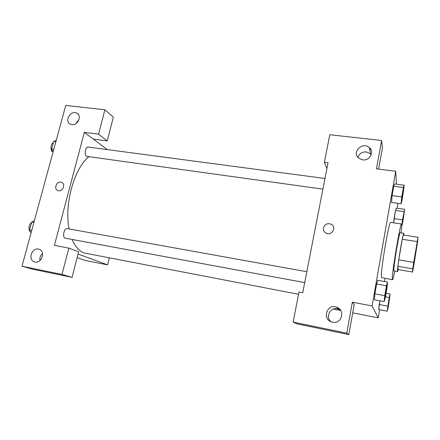 <?xml version="1.0" encoding="UTF-8"?>
<svg xmlns="http://www.w3.org/2000/svg" width="440" height="440" viewBox="0 0 440 440"><rect width="100%" height="100%" fill="white"/><g stroke="black" fill="none" stroke-linecap="round" stroke-linejoin="round"><path stroke-width="0.66" d="M412.962 268.736C412.968 266.915 417.406 239.894 417.549 240.812C417.951 240.317 413.199 269.506 412.973 268.912L412.962 268.736M413.435 267.564L417.681 241.423L418 237.27L413.727 262.372L412.759 268.84L412.594 272.063L413.435 267.564M417.175 241.621L402.27 239.289L398.761 259.881L413.727 262.372M412.759 268.84L397.898 266.321L398.189 269.599L412.594 272.063M397.898 266.321L398.761 259.881M402.27 239.289L403.233 234.993L418 237.27M403.816 235.081L403.788 233.288C403.288 233.882 402.188 239.08 400.483 248.881C398.519 260.348 397.029 271.981 397.535 271.678L398.228 269.605M397.535 271.678L393.827 270.82C393.575 269.5 394.977 258.649 396.764 248.281C398.475 238.502 399.608 233.316 400.164 232.733L403.788 233.288M394.801 271.205C393.641 276.793 392.865 279.648 392.475 279.774L392.348 279.488C391.286 276.557 400.384 221.799 401.555 224.01C401.885 224.252 401.715 227.205 401.043 232.87M392.475 279.774L381.519 277.579C379.924 274.571 389.037 220.121 390.742 222.393L401.555 224.01M377.85 280.313L376.613 284.02L374.886 293.87L374.44 299.789L384.175 301.604L385.303 297.677L386.969 288.019L387.547 282.046L386.441 285.786L384.736 295.686L384.175 301.604M387.734 306.136L379.17 304.513L379.814 300.784L378.741 309.551L387.222 311.168L388.163 307.637L390.137 294.118L389.208 297.512L387.222 311.168M401.77 196.895L392.101 195.575L393.74 186.236L392.101 195.575L391.479 202.428L401.038 203.753L401.907 201.251L404.234 185.207L403.387 187.512L401.77 196.895L401.038 203.753M404.234 185.207L394.708 183.964L393.74 186.236L394.713 183.948M396.462 184.19L395.72 171.237L372.103 305.949L378.213 317.84L379.616 309.711M384.5 281.507L385.028 278.46M397.183 208.274L397.683 205.381L397.562 203.269M404.635 209.336L396.325 208.142L395.494 210.424L393.663 222.827L394.07 218.614L402.495 219.857L401.852 225.615L402.606 223.174L404.635 209.336L402.495 219.857M378.615 169.103L382.421 147.978L381.596 140.492L376.47 168.839L395.72 171.237M369.694 149.149L370.937 149.71M371.234 154.616L370.464 153.769L366.355 151.91C362.104 151.767 359.293 153.604 357.918 157.416M362.632 159.874C369.54 161.035 374.594 151.993 369.452 147.703C362.802 141.091 351.285 152.246 358.65 158.147L362.632 159.874M326.876 168.696L324.39 162.338L329.786 134.739L381.596 140.492M372.103 305.949L352.358 302.181L354.2 304.601L348.799 334.565L296.879 323.834L293.134 322.113L299.019 292.012L302.736 292.721L328.026 162.789L324.39 162.338M333.355 309.056L340.692 310.497M352.715 312.846L378.213 317.84M340.329 309.964L337.425 308.743C330.336 307.01 325.292 316.75 330.776 321.624M332.58 322.223C341.682 324.478 345.576 310.057 336.672 307.208C327.107 303.27 321.734 319.116 331.705 321.992L332.58 322.223M352.358 302.181L346.759 333.168L293.134 322.113M348.799 334.565L346.759 333.168M323.461 227.832C324.918 223.993 327.569 222.827 331.425 224.334C337.117 227.469 331.375 236.462 325.864 233.024C323.95 231.798 323.147 230.065 323.461 227.832C323.147 230.065 323.95 231.798 325.864 233.024C331.375 236.462 337.117 227.469 331.425 224.334C327.569 222.827 324.918 223.993 323.461 227.832M298.573 294.3L83.93 252.923C79.101 251.086 75.18 246.604 72.154 239.476M69.141 228.96C64.075 204.556 74.179 168.377 88.748 156.811M322.9 189.129L86.554 156.349C83.947 154.864 85.509 146.443 88.27 147.076L324.973 178.475M304.706 282.612L65.098 238.139C62.035 237.198 64.18 227.794 67.26 228.619L306.823 271.722M54.406 245.372L84.321 132.38L98.555 134.156L104.907 109.78L65.731 105.435L22 266.2L61.996 274.45L68.855 248.122L54.406 245.372M78.073 254.04L107.591 264.853L109.302 257.989M107.278 149.595L84.321 132.38M58.548 190.729L57.844 190.542C53.125 188.909 57.096 180.29 61.6 182.364C65.835 183.832 62.986 191.675 58.548 190.729C62.986 191.675 65.835 183.832 61.6 182.364C57.096 180.296 53.125 188.909 57.844 190.542M71.929 124.608L70.334 124.124C63.965 121.204 70.862 109.61 76.857 113.146C82.209 115.61 77.908 125.653 71.929 124.608M34.991 262.02L34.694 261.949C27.407 260.31 31.878 246.829 38.896 249.194C45.821 250.822 41.91 263.764 34.991 262.02M79.024 119.564L75.873 123.635M42.537 253.44C40.387 255.393 39.529 257.769 39.969 260.562M68.855 248.122L78.656 251.79L72.061 277.371L32.989 269.297L22 266.2M72.061 277.371L61.996 274.45M93.319 139.128L107.222 140.905L113.344 117.167L104.907 109.78M107.222 140.905L98.555 134.156M77.154 257.603L85.305 260.491L107.591 264.853M34.358 220.776L31.724 222.013L29.519 230.098L31.037 232.98M31.724 222.013L33.913 222.404M29.519 230.098L31.713 230.5M30.289 231.561C28.023 230.274 28.919 223.883 31.548 222.668M56.161 140.619L53.719 141.35L51.612 149.083L52.987 152.29M53.719 141.35L55.886 141.636M51.612 149.083L53.779 149.38M52.778 151.805L52.459 151.646C50.039 150.381 50.732 143.413 53.361 142.648M387.882 307.582L387.838 307.555C387.618 307.208 389.279 297.352 389.505 297.677L389.532 297.682C389.851 297.506 388.13 307.857 387.882 307.582L387.866 307.56C387.646 307.214 389.307 297.358 389.532 297.682M386.045 293.37L390.137 294.118M385.451 296.819L389.208 297.512M379.17 304.513L378.741 309.546M402.441 222.162L404.047 212.625C404.355 212.448 402.738 222.552 402.495 222.294L402.441 222.162M394.07 218.614L395.494 210.424L403.904 211.629M402.468 222.288L404.047 212.625M384.89 297.451C384.61 296.956 386.507 285.731 386.81 286.116L386.843 286.121C387.261 285.929 385.286 297.814 384.951 297.495L384.89 297.451M377.85 280.324L387.547 282.046M384.736 295.686L374.886 293.87L376.613 284.02L386.441 285.786M374.886 293.87L374.445 299.777M384.918 297.49L384.923 297.457C384.637 296.967 386.535 285.736 386.843 286.121M401.715 199.821C401.61 198.484 403.249 188.546 403.519 188.898L403.53 188.909C403.942 188.705 402.105 200.316 401.786 200.013L401.715 199.821M393.74 186.236L403.387 187.512M401.759 200.007L401.742 199.821C401.643 198.49 403.282 188.551 403.546 188.898L403.519 188.898M369.452 147.703L370.464 153.769M336.672 307.208L338.646 309.089M76.857 113.146L78.111 114.142M38.896 249.194L39.325 249.343"/></g></svg>
